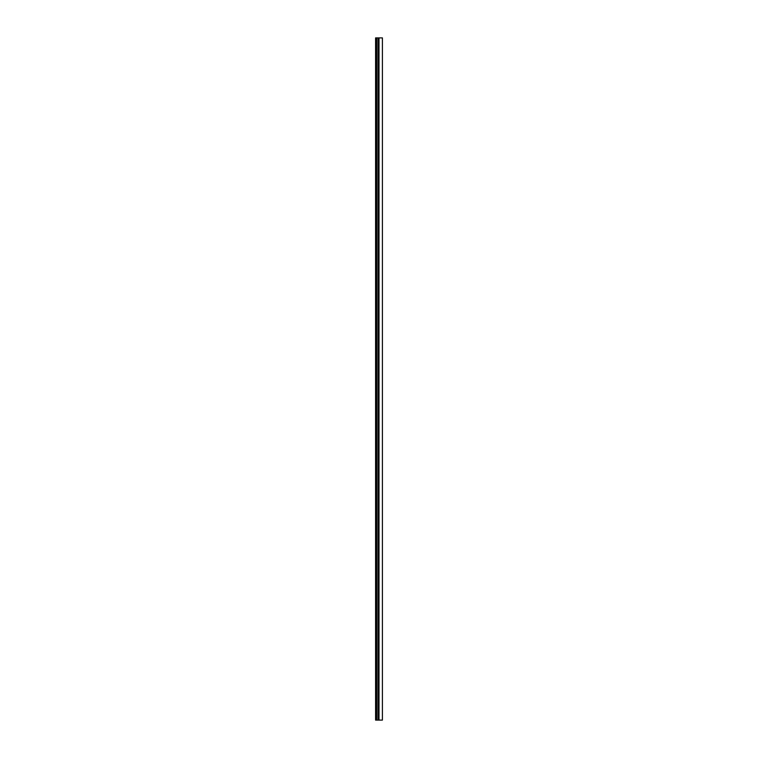 <?xml version="1.0" encoding="UTF-8"?>
<svg xmlns="http://www.w3.org/2000/svg" width="758" height="758" viewBox="0 0 758 758"><rect width="100%" height="100%" fill="white"/><g stroke="black" fill="none" stroke-linecap="round" stroke-linejoin="round"><path stroke-width="1.14" d="M376.612 720.1L382.411 720.1L382.411 37.9L375.589 37.9L375.589 720.1L376.612 720.1L376.612 37.9M379 720.1L379 37.9M375.589 720.1L375.589 37.9M377.977 720.1L377.977 37.9"/></g></svg>
